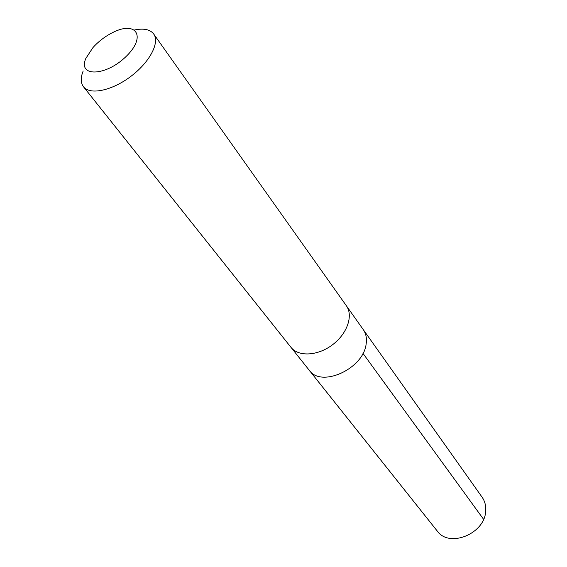 <?xml version="1.0" encoding="UTF-8"?>
<svg xmlns="http://www.w3.org/2000/svg" width="567" height="567" viewBox="0 0 567 567"><rect width="100%" height="100%" fill="white"/><g stroke="black" fill="none" stroke-linecap="round" stroke-linejoin="round"><path stroke-width="0.85" d="M346.678 306.208L363.256 329.59C366.006 333.545 366.969 338.322 366.147 343.928C363.596 368.819 321.17 388.083 309.206 370.216L437.207 530.981C449.248 548.395 485.217 533.667 485.699 510.782C486.032 505.636 484.835 501.115 482.12 497.224L363.256 329.59C366.006 333.545 366.969 338.322 366.147 343.928C363.596 368.819 321.17 388.083 309.206 370.216L291.353 347.798M83.172 71.003C80.507 77.686 80.613 82.938 83.484 86.772L290.949 347.309C298.384 356.948 317.69 356.019 332.425 344.842C347.259 333.8 353.517 315.507 346.317 305.684L153.685 33.992C150.163 29.456 143.805 28.109 134.62 29.952M83.484 86.772C89.898 95.249 111.876 90.741 130.701 76.495C149.617 62.37 160.05 42.518 153.685 33.992M85.851 58.408C77.544 77.062 105.554 76.524 125.86 56.707C146.513 37.153 136.838 20.554 113.414 32.191C105.597 36.005 98.778 41.136 92.945 47.585L85.851 58.408M362.958 353.347L483.559 519.287"/></g></svg>
